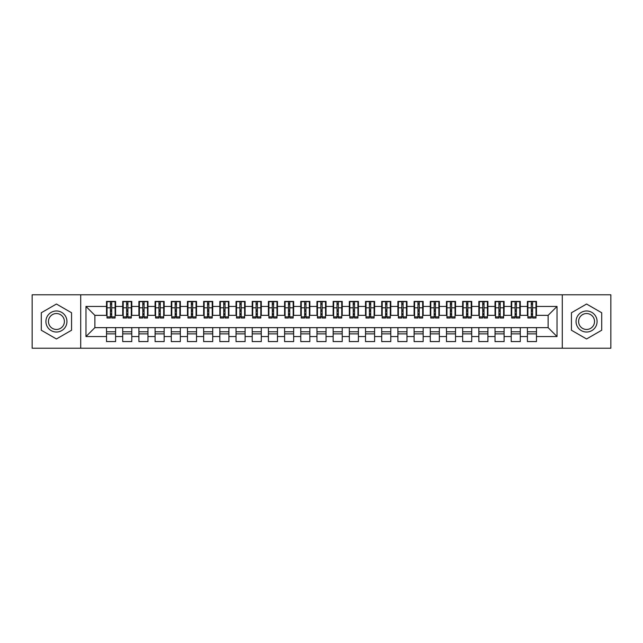 <?xml version="1.0" encoding="UTF-8"?>
<svg xmlns="http://www.w3.org/2000/svg" width="643" height="643" viewBox="0 0 643 643"><rect width="100%" height="100%" fill="white"/><g stroke="black" fill="none" stroke-linecap="round" stroke-linejoin="round"><path stroke-width="0.96" d="M562.287 348.209L610.85 348.209L610.85 294.791L562.287 294.791L562.287 348.209L80.713 348.209L80.713 294.791L32.15 294.791L32.15 348.209L80.713 348.209M531.287 311.22L532.581 311.22L531.287 311.22M536.471 331.78L527.405 331.78M527.405 333.886L536.471 333.886M515.099 311.22L516.393 311.22L515.099 311.22M520.283 331.78L511.217 331.78M511.217 333.886L520.283 333.886M498.912 311.22L500.206 311.22L498.912 311.22M504.096 331.78L495.03 331.78M495.03 333.886L504.096 333.886M482.724 311.22L484.018 311.22L482.724 311.22M487.908 331.78L478.842 331.78M478.842 333.886L487.908 333.886M466.537 311.22L467.831 311.22L466.537 311.22M471.721 331.78L462.655 331.78M462.655 333.886L471.721 333.886M450.349 311.22L451.643 311.22L450.349 311.22M455.533 331.78L446.467 331.78M446.467 333.886L455.533 333.886M434.162 311.22L435.456 311.22L434.162 311.22M439.346 331.78L430.28 331.78M430.28 333.886L439.346 333.886M417.974 311.22L419.268 311.22L417.974 311.22M423.158 331.78L414.092 331.78M414.092 333.886L423.158 333.886M401.787 311.22L403.081 311.22L401.787 311.22M406.971 331.78L397.904 331.78M397.904 333.886L406.971 333.886M385.599 311.22L386.901 311.22L385.599 311.22M390.783 331.78L381.717 331.78M381.717 333.886L390.783 333.886M369.412 311.22L370.714 311.22L369.412 311.22M374.596 331.78L365.529 331.78M365.529 333.886L374.596 333.886M353.224 311.22L354.526 311.22L353.224 311.22M358.408 331.78L349.342 331.78M349.342 333.886L358.408 333.886M337.036 311.22L338.339 311.22L337.036 311.22M342.221 331.78L333.154 331.78M333.154 333.886L342.221 333.886M320.849 311.22L322.151 311.22L320.849 311.22M326.033 331.78L316.967 331.78M316.967 333.886L326.033 333.886M304.661 311.22L305.964 311.22L304.661 311.22M309.846 331.78L300.779 331.78M300.779 333.886L309.846 333.886M288.474 311.22L289.776 311.22L288.474 311.22M293.658 331.78L284.592 331.78M284.592 333.886L293.658 333.886M272.286 311.22L273.588 311.22L272.286 311.22M277.471 331.78L268.404 331.78M268.404 333.886L277.471 333.886M256.099 311.22L257.401 311.22L256.099 311.22M261.283 331.78L252.217 331.78M252.217 333.886L261.283 333.886M239.919 311.22L241.213 311.22L239.919 311.22M245.096 331.78L236.029 331.78M236.029 333.886L245.096 333.886M223.732 311.22L225.026 311.22L223.732 311.22M228.908 331.78L219.842 331.78M219.842 333.886L228.908 333.886M207.544 311.22L208.838 311.22L207.544 311.22M212.72 331.78L203.654 331.78M203.654 333.886L212.72 333.886M191.357 311.22L192.651 311.22L191.357 311.22M196.533 331.78L187.467 331.78M187.467 333.886L196.533 333.886M175.169 311.22L176.463 311.22L175.169 311.22M180.345 331.78L171.279 331.78M171.279 333.886L180.345 333.886M158.982 311.22L160.276 311.22L158.982 311.22M164.158 331.78L155.092 331.78M155.092 333.886L164.158 333.886M142.794 311.22L144.088 311.22L142.794 311.22M147.97 331.78L138.904 331.78M138.904 333.886L147.97 333.886M126.607 311.22L127.901 311.22L126.607 311.22M131.783 331.78L122.717 331.78M122.717 333.886L131.783 333.886M562.287 294.791L80.713 294.791M107.019 315.351L94.875 315.351L85.977 306.446L85.977 336.554L106.529 336.554L106.529 341.57L115.595 341.57L115.595 336.554L122.717 336.554L122.717 341.57L131.783 341.57L131.783 336.554L138.904 336.554L138.904 341.57L147.97 341.57L147.97 336.554L155.092 336.554L155.092 341.57L164.158 341.57L164.158 336.554L171.279 336.554L171.279 341.57L180.345 341.57L180.345 336.554L187.467 336.554L187.467 341.57L196.533 341.57L196.533 336.554L203.654 336.554L203.654 341.57L212.72 341.57L212.72 336.554L219.842 336.554L219.842 341.57L228.908 341.57L228.908 336.554L236.029 336.554L236.029 341.57L245.096 341.57L245.096 336.554L252.217 336.554L252.217 341.57L261.283 341.57L261.283 336.554L268.404 336.554L268.404 341.57L277.471 341.57L277.471 336.554L284.592 336.554L284.592 341.57L293.658 341.57L293.658 336.554L300.779 336.554L300.779 341.57L309.846 341.57L309.846 336.554L316.967 336.554L316.967 341.57L326.033 341.57L326.033 336.554L333.154 336.554L333.154 341.57L342.221 341.57L342.221 336.554L349.342 336.554L349.342 341.57L358.408 341.57L358.408 336.554L365.529 336.554L365.529 341.57L374.596 341.57L374.596 336.554L381.717 336.554L381.717 341.57L390.783 341.57L390.783 336.554L397.904 336.554L397.904 341.57L406.971 341.57L406.971 336.554L414.092 336.554L414.092 341.57L423.158 341.57L423.158 336.554L430.28 336.554L430.28 341.57L439.346 341.57L439.346 336.554L446.467 336.554L446.467 341.57L455.533 341.57L455.533 336.554L462.655 336.554L462.655 341.57L471.721 341.57L471.721 336.554L478.842 336.554L478.842 341.57L487.908 341.57L487.908 336.554L495.03 336.554L495.03 341.57L504.096 341.57L504.096 336.554L511.217 336.554L511.217 341.57L520.283 341.57L520.283 336.554L527.405 336.554L527.405 341.57L536.471 341.57L536.471 327.649L548.125 327.649L548.125 315.351L535.981 315.351M85.977 306.446L106.529 306.446L106.529 315.351M548.125 315.351L557.023 306.446L536.471 306.446L536.471 301.43L527.405 301.43L527.405 306.446L520.283 306.446L520.283 301.43L511.217 301.43L511.217 306.446L504.096 306.446L504.096 301.43L495.03 301.43L495.03 306.446L487.908 306.446L487.908 301.43L478.842 301.43L478.842 306.446L471.721 306.446L471.721 301.43L462.655 301.43L462.655 306.446L455.533 306.446L455.533 301.43L446.467 301.43L446.467 306.446L439.346 306.446L439.346 301.43L430.28 301.43L430.28 306.446L423.158 306.446L423.158 301.43L414.092 301.43L414.092 306.446L406.971 306.446L406.971 301.43L397.904 301.43L397.904 306.446L390.783 306.446L390.783 301.43L381.717 301.43L381.717 306.446L374.596 306.446L374.596 301.43L365.529 301.43L365.529 306.446L358.408 306.446L358.408 301.43L349.342 301.43L349.342 306.446L342.221 306.446L342.221 301.43L333.154 301.43L333.154 306.446L326.033 306.446L326.033 301.43L316.967 301.43L316.967 306.446L309.846 306.446L309.846 301.43L300.779 301.43L300.779 306.446L293.658 306.446L293.658 301.43L284.592 301.43L284.592 306.446L277.471 306.446L277.471 301.43L268.404 301.43L268.404 306.446L261.283 306.446L261.283 301.43L252.217 301.43L252.217 306.446L245.096 306.446L245.096 301.43L236.029 301.43L236.029 306.446L228.908 306.446L228.908 301.43L219.842 301.43L219.842 306.446L212.72 306.446L212.72 301.43L203.654 301.43L203.654 306.446L196.533 306.446L196.533 301.43L187.467 301.43L187.467 306.446L180.345 306.446L180.345 301.43L171.279 301.43L171.279 306.446L164.158 306.446L164.158 301.43L155.092 301.43L155.092 306.446L147.97 306.446L147.97 301.43L138.904 301.43L138.904 306.446L131.783 306.446L131.783 301.43L122.717 301.43L122.717 306.446L115.595 306.446L115.595 301.43L106.529 301.43L106.529 306.446M557.023 306.446L557.023 336.554L536.471 336.554M520.283 336.554L520.283 327.649L536.471 327.649M527.405 336.554L527.405 327.649M536.471 306.446L536.471 315.351M504.096 336.554L504.096 327.649L520.283 327.649M511.217 336.554L511.217 327.649M527.405 306.446L527.405 315.351L519.793 315.351M520.283 306.446L520.283 315.351M487.908 336.554L487.908 327.649L504.096 327.649M495.03 336.554L495.03 327.649M511.217 306.446L511.217 315.351L503.606 315.351M504.096 306.446L504.096 315.351M471.721 336.554L471.721 327.649L487.908 327.649M478.842 336.554L478.842 327.649M495.03 306.446L495.03 315.351L487.418 315.351M487.908 306.446L487.908 315.351M455.533 336.554L455.533 327.649L471.721 327.649M462.655 336.554L462.655 327.649M478.842 306.446L478.842 315.351L471.231 315.351M471.721 306.446L471.721 315.351M439.346 336.554L439.346 327.649L455.533 327.649M446.467 336.554L446.467 327.649M462.655 306.446L462.655 315.351L455.043 315.351M455.533 306.446L455.533 315.351M423.158 336.554L423.158 327.649L439.346 327.649M430.28 336.554L430.28 327.649M446.467 306.446L446.467 315.351L438.856 315.351M439.346 306.446L439.346 315.351M406.971 336.554L406.971 327.649L423.158 327.649M414.092 336.554L414.092 327.649M430.28 306.446L430.28 315.351L422.668 315.351M423.158 306.446L423.158 315.351M390.783 336.554L390.783 327.649L406.971 327.649M397.904 336.554L397.904 327.649M414.092 306.446L414.092 315.351L406.48 315.351M406.971 306.446L406.971 315.351M374.596 336.554L374.596 327.649L390.783 327.649M381.717 336.554L381.717 327.649M397.904 306.446L397.904 315.351L390.293 315.351M390.783 306.446L390.783 315.351M358.408 336.554L358.408 327.649L374.596 327.649M365.529 336.554L365.529 327.649M381.717 306.446L381.717 315.351L374.105 315.351M374.596 306.446L374.596 315.351M342.221 336.554L342.221 327.649L358.408 327.649M349.342 336.554L349.342 327.649M365.529 306.446L365.529 315.351L357.918 315.351M358.408 306.446L358.408 315.351M326.033 336.554L326.033 327.649L342.221 327.649M333.154 336.554L333.154 327.649M349.342 306.446L349.342 315.351L341.73 315.351M342.221 306.446L342.221 315.351M309.846 336.554L309.846 327.649L326.033 327.649M316.967 336.554L316.967 327.649M333.154 306.446L333.154 315.351L325.543 315.351M326.033 306.446L326.033 315.351M293.658 336.554L293.658 327.649L309.846 327.649M300.779 336.554L300.779 327.649M316.967 306.446L316.967 315.351L309.363 315.351M309.846 306.446L309.846 315.351M277.471 336.554L277.471 327.649L293.658 327.649M284.592 336.554L284.592 327.649M300.779 306.446L300.779 315.351L293.176 315.351M293.658 306.446L293.658 315.351M261.283 336.554L261.283 327.649L277.471 327.649M268.404 336.554L268.404 327.649M284.592 306.446L284.592 315.351L276.988 315.351M277.471 306.446L277.471 315.351M245.096 336.554L245.096 327.649L261.283 327.649M252.217 336.554L252.217 327.649M268.404 306.446L268.404 315.351L260.801 315.351M261.283 306.446L261.283 315.351M228.908 336.554L228.908 327.649L245.096 327.649M236.029 336.554L236.029 327.649M252.217 306.446L252.217 315.351L244.613 315.351M245.096 306.446L245.096 315.351M212.72 336.554L212.72 327.649L228.908 327.649M219.842 336.554L219.842 327.649M236.029 306.446L236.029 315.351L228.426 315.351M228.908 306.446L228.908 315.351M196.533 336.554L196.533 327.649L212.72 327.649M203.654 336.554L203.654 327.649M219.842 306.446L219.842 315.351L212.238 315.351M212.72 306.446L212.72 315.351M180.345 336.554L180.345 327.649L196.533 327.649M187.467 336.554L187.467 327.649M203.654 306.446L203.654 315.351L196.051 315.351M196.533 306.446L196.533 315.351M164.158 336.554L164.158 327.649L180.345 327.649M171.279 336.554L171.279 327.649M187.467 306.446L187.467 315.351L179.863 315.351M180.345 306.446L180.345 315.351M147.97 336.554L147.97 327.649L164.158 327.649M155.092 336.554L155.092 327.649M171.279 306.446L171.279 315.351L163.676 315.351M164.158 306.446L164.158 315.351M131.783 336.554L131.783 327.649L147.97 327.649M138.904 336.554L138.904 327.649M155.092 306.446L155.092 315.351L147.488 315.351M147.97 306.446L147.97 315.351M115.595 336.554L115.595 327.649L131.783 327.649M122.717 336.554L122.717 327.649M138.904 306.446L138.904 315.351L131.301 315.351M131.783 306.446L131.783 315.351M110.419 311.22L111.713 311.22L110.419 311.22M115.595 331.78L106.529 331.78M106.529 333.886L115.595 333.886M85.977 336.554L94.875 327.649L115.595 327.649M106.529 336.554L106.529 327.649M122.717 306.446L122.717 315.351L115.113 315.351M115.595 306.446L115.595 315.351M71.566 312.763L56.431 304.026L41.297 312.763L41.297 330.237L56.431 338.974L71.566 330.237L71.566 312.763L71.566 330.237L56.431 338.974L41.297 330.237L41.297 312.763L56.431 304.026L71.566 312.763M571.434 312.763L571.434 330.237L586.569 338.974L601.703 330.237L601.703 312.763L586.569 304.026L571.434 312.763L586.569 304.026L601.703 312.763L601.703 330.237L586.569 338.974L571.434 330.237L571.434 312.763M94.875 315.351L94.875 327.649M527.887 315.351L527.405 315.351M511.699 315.351L511.217 315.351M495.512 315.351L495.03 315.351M479.324 315.351L478.842 315.351M463.137 315.351L462.655 315.351M446.949 315.351L446.467 315.351M430.762 315.351L430.28 315.351M414.574 315.351L414.092 315.351M398.387 315.351L397.904 315.351M382.199 315.351L381.717 315.351M366.012 315.351L365.529 315.351M349.824 315.351L349.342 315.351M333.637 315.351L333.154 315.351M317.457 315.351L316.967 315.351M301.27 315.351L300.779 315.351M285.082 315.351L284.592 315.351M268.895 315.351L268.404 315.351M252.707 315.351L252.217 315.351M236.52 315.351L236.029 315.351M220.332 315.351L219.842 315.351M204.144 315.351L203.654 315.351M187.957 315.351L187.467 315.351M171.769 315.351L171.279 315.351M155.582 315.351L155.092 315.351M139.394 315.351L138.904 315.351M123.207 315.351L122.717 315.351M557.023 336.554L548.125 327.649M107.019 301.591L115.113 301.591L107.019 301.591L107.019 318.02L110.419 318.02L110.419 301.647L115.113 301.671L115.113 318.02L111.713 318.02L111.713 301.671M110.419 303.753L111.713 303.753M110.419 316.661L111.713 316.661M111.713 314.628L110.419 314.628M110.419 313.832L111.713 313.832M115.595 309.114L115.113 309.114M115.595 311.22L115.113 311.22M107.019 309.114L106.529 309.114M107.019 311.22L106.529 311.22M123.207 301.591L131.301 301.591L123.207 301.591L123.207 318.02L126.607 318.02L126.607 301.647L131.301 301.671L131.301 318.02L127.901 318.02L127.901 301.671M126.607 303.753L127.901 303.753M126.607 316.661L127.901 316.661M127.901 314.628L126.607 314.628M126.607 313.832L127.901 313.832M131.783 309.114L131.301 309.114M131.783 311.22L131.301 311.22M123.207 309.114L122.717 309.114M123.207 311.22L122.717 311.22M139.394 301.591L147.488 301.591L139.394 301.591L139.394 318.02L142.794 318.02L142.794 301.647L147.488 301.671L147.488 318.02L144.088 318.02L144.088 301.671M142.794 303.753L144.088 303.753M142.794 316.661L144.088 316.661M144.088 314.628L142.794 314.628M142.794 313.832L144.088 313.832M147.97 309.114L147.488 309.114M147.97 311.22L147.488 311.22M139.394 309.114L138.904 309.114M139.394 311.22L138.904 311.22M155.582 301.591L163.676 301.591L155.582 301.591L155.582 318.02L158.982 318.02L158.982 301.647L163.676 301.671L163.676 318.02L160.276 318.02L160.276 301.671M158.982 303.753L160.276 303.753M158.982 316.661L160.276 316.661M160.276 314.628L158.982 314.628M158.982 313.832L160.276 313.832M164.158 309.114L163.676 309.114M164.158 311.22L163.676 311.22M155.582 309.114L155.092 309.114M155.582 311.22L155.092 311.22M171.769 301.591L179.863 301.591L171.769 301.591L171.769 318.02L175.169 318.02L175.169 301.647L179.863 301.671L179.863 318.02L176.463 318.02L176.463 301.671M175.169 303.753L176.463 303.753M175.169 316.661L176.463 316.661M176.463 314.628L175.169 314.628M175.169 313.832L176.463 313.832M180.345 309.114L179.863 309.114M180.345 311.22L179.863 311.22M171.769 309.114L171.279 309.114M171.769 311.22L171.279 311.22M56.431 310.979A10.521 10.521 0 0 0 45.91 321.5A10.521 10.521 0 0 0 56.431 332.021A10.521 10.521 0 0 0 66.952 321.5A10.521 10.521 0 0 0 56.431 310.979M56.431 313.535A7.965 7.965 0 0 0 48.466 321.5A7.965 7.965 0 0 0 56.431 329.465A7.965 7.965 0 0 0 64.396 321.5A7.965 7.965 0 0 0 56.431 313.535M586.569 310.979A10.521 10.521 0 0 0 576.048 321.5A10.521 10.521 0 0 0 586.569 332.021A10.521 10.521 0 0 0 597.09 321.5A10.521 10.521 0 0 0 586.569 310.979M586.569 313.535A7.965 7.965 0 0 0 578.604 321.5A7.965 7.965 0 0 0 586.569 329.465A7.965 7.965 0 0 0 594.534 321.5A7.965 7.965 0 0 0 586.569 313.535M187.957 301.591L196.051 301.591L187.957 301.591L187.957 318.02L191.357 318.02L191.357 301.647L196.051 301.671L196.051 318.02L192.651 318.02L192.651 301.671M191.357 303.753L192.651 303.753M191.357 316.661L192.651 316.661M192.651 314.628L191.357 314.628M191.357 313.832L192.651 313.832M196.533 309.114L196.051 309.114M196.533 311.22L196.051 311.22M187.957 309.114L187.467 309.114M187.957 311.22L187.467 311.22M204.144 301.591L212.238 301.591L204.144 301.591L204.144 318.02L207.544 318.02L207.544 301.647L212.238 301.671L212.238 318.02L208.838 318.02L208.838 301.671M207.544 303.753L208.838 303.753M207.544 316.661L208.838 316.661M208.838 314.628L207.544 314.628M207.544 313.832L208.838 313.832M212.72 309.114L212.238 309.114M212.72 311.22L212.238 311.22M204.144 309.114L203.654 309.114M204.144 311.22L203.654 311.22M220.332 301.591L228.426 301.591L220.332 301.591L220.332 318.02L223.732 318.02L223.732 301.647L228.426 301.671L228.426 318.02L225.026 318.02L225.026 301.671M223.732 303.753L225.026 303.753M223.732 316.661L225.026 316.661M225.026 314.628L223.732 314.628M223.732 313.832L225.026 313.832M228.908 309.114L228.426 309.114M228.908 311.22L228.426 311.22M220.332 309.114L219.842 309.114M220.332 311.22L219.842 311.22M236.52 301.591L244.613 301.591L236.52 301.591L236.52 318.02L239.919 318.02L239.919 301.647L244.613 301.671L244.613 318.02L241.213 318.02L241.213 301.671M239.919 303.753L241.213 303.753M239.919 316.661L241.213 316.661M241.213 314.628L239.919 314.628M239.919 313.832L241.213 313.832M245.096 309.114L244.613 309.114M245.096 311.22L244.613 311.22M236.52 309.114L236.029 309.114M236.52 311.22L236.029 311.22M252.707 301.591L260.801 301.591L252.707 301.591L252.707 318.02L256.099 318.02L256.099 301.647L260.801 301.671L260.801 318.02L257.401 318.02L257.401 301.671M256.099 303.753L257.401 303.753M256.099 316.661L257.401 316.661M257.401 314.628L256.099 314.628M256.099 313.832L257.401 313.832M261.283 309.114L260.801 309.114M261.283 311.22L260.801 311.22M252.707 309.114L252.217 309.114M252.707 311.22L252.217 311.22M268.895 301.591L276.988 301.591L268.895 301.591L268.895 318.02L272.286 318.02L272.286 301.647L276.988 301.671L276.988 318.02L273.588 318.02L273.588 301.671M272.286 303.753L273.588 303.753M272.286 316.661L273.588 316.661M273.588 314.628L272.286 314.628M272.286 313.832L273.588 313.832M277.471 309.114L276.988 309.114M277.471 311.22L276.988 311.22M268.895 309.114L268.404 309.114M268.895 311.22L268.404 311.22M285.082 301.591L293.176 301.591L285.082 301.591L285.082 318.02L288.474 318.02L288.474 301.647L293.176 301.671L293.176 318.02L289.776 318.02L289.776 301.671M288.474 303.753L289.776 303.753M288.474 316.661L289.776 316.661M289.776 314.628L288.474 314.628M288.474 313.832L289.776 313.832M293.658 309.114L293.176 309.114M293.658 311.22L293.176 311.22M285.082 309.114L284.592 309.114M285.082 311.22L284.592 311.22M301.27 301.591L309.363 301.591L301.27 301.591L301.27 318.02L304.661 318.02L304.661 301.647L309.363 301.671L309.363 318.02L305.964 318.02L305.964 301.671M304.661 303.753L305.964 303.753M304.661 316.661L305.964 316.661M305.964 314.628L304.661 314.628M304.661 313.832L305.964 313.832M309.846 309.114L309.363 309.114M309.846 311.22L309.363 311.22M301.27 309.114L300.779 309.114M301.27 311.22L300.779 311.22M317.457 301.591L325.543 301.591L317.457 301.591L317.457 318.02L320.849 318.02L320.849 301.647L325.543 301.671L325.543 318.02L322.151 318.02L322.151 301.671M320.849 303.753L322.151 303.753M320.849 316.661L322.151 316.661M322.151 314.628L320.849 314.628M320.849 313.832L322.151 313.832M326.033 309.114L325.543 309.114M326.033 311.22L325.543 311.22M317.457 309.114L316.967 309.114M317.457 311.22L316.967 311.22M333.637 301.591L341.73 301.591L333.637 301.591L333.637 318.02L337.036 318.02L337.036 301.647L341.73 301.671L341.73 318.02L338.339 318.02L338.339 301.671M337.036 303.753L338.339 303.753M337.036 316.661L338.339 316.661M338.339 314.628L337.036 314.628M337.036 313.832L338.339 313.832M342.221 309.114L341.73 309.114M342.221 311.22L341.73 311.22M333.637 309.114L333.154 309.114M333.637 311.22L333.154 311.22M349.824 301.591L357.918 301.591L349.824 301.591L349.824 318.02L353.224 318.02L353.224 301.647L357.918 301.671L357.918 318.02L354.526 318.02L354.526 301.671M353.224 303.753L354.526 303.753M353.224 316.661L354.526 316.661M354.526 314.628L353.224 314.628M353.224 313.832L354.526 313.832M358.408 309.114L357.918 309.114M358.408 311.22L357.918 311.22M349.824 309.114L349.342 309.114M349.824 311.22L349.342 311.22M366.012 301.591L374.105 301.591L366.012 301.591L366.012 318.02L369.412 318.02L369.412 301.647L374.105 301.671L374.105 318.02L370.714 318.02L370.714 301.671M369.412 303.753L370.714 303.753M369.412 316.661L370.714 316.661M370.714 314.628L369.412 314.628M369.412 313.832L370.714 313.832M374.596 309.114L374.105 309.114M374.596 311.22L374.105 311.22M366.012 309.114L365.529 309.114M366.012 311.22L365.529 311.22M382.199 301.591L390.293 301.591L382.199 301.591L382.199 318.02L385.599 318.02L385.599 301.647L390.293 301.671L390.293 318.02L386.901 318.02L386.901 301.671M385.599 303.753L386.901 303.753M385.599 316.661L386.901 316.661M386.901 314.628L385.599 314.628M385.599 313.832L386.901 313.832M390.783 309.114L390.293 309.114M390.783 311.22L390.293 311.22M382.199 309.114L381.717 309.114M382.199 311.22L381.717 311.22M398.387 301.591L406.48 301.591L398.387 301.591L398.387 318.02L401.787 318.02L401.787 301.647L406.48 301.671L406.48 318.02L403.081 318.02L403.081 301.671M401.787 303.753L403.081 303.753M401.787 316.661L403.081 316.661M403.081 314.628L401.787 314.628M401.787 313.832L403.081 313.832M406.971 309.114L406.48 309.114M406.971 311.22L406.48 311.22M398.387 309.114L397.904 309.114M398.387 311.22L397.904 311.22M414.574 301.591L422.668 301.591L414.574 301.591L414.574 318.02L417.974 318.02L417.974 301.647L422.668 301.671L422.668 318.02L419.268 318.02L419.268 301.671M417.974 303.753L419.268 303.753M417.974 316.661L419.268 316.661M419.268 314.628L417.974 314.628M417.974 313.832L419.268 313.832M423.158 309.114L422.668 309.114M423.158 311.22L422.668 311.22M414.574 309.114L414.092 309.114M414.574 311.22L414.092 311.22M430.762 301.591L438.856 301.591L430.762 301.591L430.762 318.02L434.162 318.02L434.162 301.647L438.856 301.671L438.856 318.02L435.456 318.02L435.456 301.671M434.162 303.753L435.456 303.753M434.162 316.661L435.456 316.661M435.456 314.628L434.162 314.628M434.162 313.832L435.456 313.832M439.346 309.114L438.856 309.114M439.346 311.22L438.856 311.22M430.762 309.114L430.28 309.114M430.762 311.22L430.28 311.22M446.949 301.591L455.043 301.591L446.949 301.591L446.949 318.02L450.349 318.02L450.349 301.647L455.043 301.671L455.043 318.02L451.643 318.02L451.643 301.671M450.349 303.753L451.643 303.753M450.349 316.661L451.643 316.661M451.643 314.628L450.349 314.628M450.349 313.832L451.643 313.832M455.533 309.114L455.043 309.114M455.533 311.22L455.043 311.22M446.949 309.114L446.467 309.114M446.949 311.22L446.467 311.22M463.137 301.591L471.231 301.591L463.137 301.591L463.137 318.02L466.537 318.02L466.537 301.647L471.231 301.671L471.231 318.02L467.831 318.02L467.831 301.671M466.537 303.753L467.831 303.753M466.537 316.661L467.831 316.661M467.831 314.628L466.537 314.628M466.537 313.832L467.831 313.832M471.721 309.114L471.231 309.114M471.721 311.22L471.231 311.22M463.137 309.114L462.655 309.114M463.137 311.22L462.655 311.22M479.324 301.591L487.418 301.591L479.324 301.591L479.324 318.02L482.724 318.02L482.724 301.647L487.418 301.671L487.418 318.02L484.018 318.02L484.018 301.671M482.724 303.753L484.018 303.753M482.724 316.661L484.018 316.661M484.018 314.628L482.724 314.628M482.724 313.832L484.018 313.832M487.908 309.114L487.418 309.114M487.908 311.22L487.418 311.22M479.324 309.114L478.842 309.114M479.324 311.22L478.842 311.22M495.512 301.591L503.606 301.591L495.512 301.591L495.512 318.02L498.912 318.02L498.912 301.647L503.606 301.671L503.606 318.02L500.206 318.02L500.206 301.671M498.912 303.753L500.206 303.753M498.912 316.661L500.206 316.661M500.206 314.628L498.912 314.628M498.912 313.832L500.206 313.832M504.096 309.114L503.606 309.114M504.096 311.22L503.606 311.22M495.512 309.114L495.03 309.114M495.512 311.22L495.03 311.22M511.699 301.591L519.793 301.591L511.699 301.591L511.699 318.02L515.099 318.02L515.099 301.647L519.793 301.671L519.793 318.02L516.393 318.02L516.393 301.671M515.099 303.753L516.393 303.753M515.099 316.661L516.393 316.661M516.393 314.628L515.099 314.628M515.099 313.832L516.393 313.832M520.283 309.114L519.793 309.114M520.283 311.22L519.793 311.22M511.699 309.114L511.217 309.114M511.699 311.22L511.217 311.22M527.887 301.591L535.981 301.591L527.887 301.591L527.887 318.02L531.287 318.02L531.287 301.647L535.981 301.671L535.981 318.02L532.581 318.02L532.581 301.671M531.287 303.753L532.581 303.753M531.287 316.661L532.581 316.661M532.581 314.628L531.287 314.628M531.287 313.832L532.581 313.832M536.471 309.114L535.981 309.114M536.471 311.22L535.981 311.22M527.887 309.114L527.405 309.114M527.887 311.22L527.405 311.22M107.019 301.671L110.419 301.671M111.713 316.911L115.113 316.911M111.713 307.796L115.113 307.796M107.019 316.911L110.419 316.911M107.019 307.796L110.419 307.796M110.419 309.99L111.713 309.99M110.419 304.179L111.713 304.179M123.207 301.671L126.607 301.671M127.901 316.911L131.301 316.911M127.901 307.796L131.301 307.796M123.207 316.911L126.607 316.911M123.207 307.796L126.607 307.796M126.607 309.99L127.901 309.99M126.607 304.179L127.901 304.179M139.394 301.671L142.794 301.671M144.088 316.911L147.488 316.911M144.088 307.796L147.488 307.796M139.394 316.911L142.794 316.911M139.394 307.796L142.794 307.796M142.794 309.99L144.088 309.99M142.794 304.179L144.088 304.179M155.582 301.671L158.982 301.671M160.276 316.911L163.676 316.911M160.276 307.796L163.676 307.796M155.582 316.911L158.982 316.911M155.582 307.796L158.982 307.796M158.982 309.99L160.276 309.99M158.982 304.179L160.276 304.179M171.769 301.671L175.169 301.671M176.463 316.911L179.863 316.911M176.463 307.796L179.863 307.796M171.769 316.911L175.169 316.911M171.769 307.796L175.169 307.796M175.169 309.99L176.463 309.99M175.169 304.179L176.463 304.179M187.957 301.671L191.357 301.671M192.651 316.911L196.051 316.911M192.651 307.796L196.051 307.796M187.957 316.911L191.357 316.911M187.957 307.796L191.357 307.796M191.357 309.99L192.651 309.99M191.357 304.179L192.651 304.179M204.144 301.671L207.544 301.671M208.838 316.911L212.238 316.911M208.838 307.796L212.238 307.796M204.144 316.911L207.544 316.911M204.144 307.796L207.544 307.796M207.544 309.99L208.838 309.99M207.544 304.179L208.838 304.179M220.332 301.671L223.732 301.671M225.026 316.911L228.426 316.911M225.026 307.796L228.426 307.796M220.332 316.911L223.732 316.911M220.332 307.796L223.732 307.796M223.732 309.99L225.026 309.99M223.732 304.179L225.026 304.179M236.52 301.671L239.919 301.671M241.213 316.911L244.613 316.911M241.213 307.796L244.613 307.796M236.52 316.911L239.919 316.911M236.52 307.796L239.919 307.796M239.919 309.99L241.213 309.99M239.919 304.179L241.213 304.179M252.707 301.671L256.099 301.671M257.401 316.911L260.801 316.911M257.401 307.796L260.801 307.796M252.707 316.911L256.099 316.911M252.707 307.796L256.099 307.796M256.099 309.99L257.401 309.99M256.099 304.179L257.401 304.179M268.895 301.671L272.286 301.671M273.588 316.911L276.988 316.911M273.588 307.796L276.988 307.796M268.895 316.911L272.286 316.911M268.895 307.796L272.286 307.796M272.286 309.99L273.588 309.99M272.286 304.179L273.588 304.179M285.082 301.671L288.474 301.671M289.776 316.911L293.176 316.911M289.776 307.796L293.176 307.796M285.082 316.911L288.474 316.911M285.082 307.796L288.474 307.796M288.474 309.99L289.776 309.99M288.474 304.179L289.776 304.179M301.27 301.671L304.661 301.671M305.964 316.911L309.363 316.911M305.964 307.796L309.363 307.796M301.27 316.911L304.661 316.911M301.27 307.796L304.661 307.796M304.661 309.99L305.964 309.99M304.661 304.179L305.964 304.179M317.457 301.671L320.849 301.671M322.151 316.911L325.543 316.911M322.151 307.796L325.543 307.796M317.457 316.911L320.849 316.911M317.457 307.796L320.849 307.796M320.849 309.99L322.151 309.99M320.849 304.179L322.151 304.179M333.637 301.671L337.036 301.671M338.339 316.911L341.73 316.911M338.339 307.796L341.73 307.796M333.637 316.911L337.036 316.911M333.637 307.796L337.036 307.796M337.036 309.99L338.339 309.99M337.036 304.179L338.339 304.179M349.824 301.671L353.224 301.671M354.526 316.911L357.918 316.911M354.526 307.796L357.918 307.796M349.824 316.911L353.224 316.911M349.824 307.796L353.224 307.796M353.224 309.99L354.526 309.99M353.224 304.179L354.526 304.179M366.012 301.671L369.412 301.671M370.714 316.911L374.105 316.911M370.714 307.796L374.105 307.796M366.012 316.911L369.412 316.911M366.012 307.796L369.412 307.796M369.412 309.99L370.714 309.99M369.412 304.179L370.714 304.179M382.199 301.671L385.599 301.671M386.901 316.911L390.293 316.911M386.901 307.796L390.293 307.796M382.199 316.911L385.599 316.911M382.199 307.796L385.599 307.796M385.599 309.99L386.901 309.99M385.599 304.179L386.901 304.179M398.387 301.671L401.787 301.671M403.081 316.911L406.48 316.911M403.081 307.796L406.48 307.796M398.387 316.911L401.787 316.911M398.387 307.796L401.787 307.796M401.787 309.99L403.081 309.99M401.787 304.179L403.081 304.179M414.574 301.671L417.974 301.671M419.268 316.911L422.668 316.911M419.268 307.796L422.668 307.796M414.574 316.911L417.974 316.911M414.574 307.796L417.974 307.796M417.974 309.99L419.268 309.99M417.974 304.179L419.268 304.179M430.762 301.671L434.162 301.671M435.456 316.911L438.856 316.911M435.456 307.796L438.856 307.796M430.762 316.911L434.162 316.911M430.762 307.796L434.162 307.796M434.162 309.99L435.456 309.99M434.162 304.179L435.456 304.179M446.949 301.671L450.349 301.671M451.643 316.911L455.043 316.911M451.643 307.796L455.043 307.796M446.949 316.911L450.349 316.911M446.949 307.796L450.349 307.796M450.349 309.99L451.643 309.99M450.349 304.179L451.643 304.179M463.137 301.671L466.537 301.671M467.831 316.911L471.231 316.911M467.831 307.796L471.231 307.796M463.137 316.911L466.537 316.911M463.137 307.796L466.537 307.796M466.537 309.99L467.831 309.99M466.537 304.179L467.831 304.179M479.324 301.671L482.724 301.671M484.018 316.911L487.418 316.911M484.018 307.796L487.418 307.796M479.324 316.911L482.724 316.911M479.324 307.796L482.724 307.796M482.724 309.99L484.018 309.99M482.724 304.179L484.018 304.179M495.512 301.671L498.912 301.671M500.206 316.911L503.606 316.911M500.206 307.796L503.606 307.796M495.512 316.911L498.912 316.911M495.512 307.796L498.912 307.796M498.912 309.99L500.206 309.99M498.912 304.179L500.206 304.179M511.699 301.671L515.099 301.671M516.393 316.911L519.793 316.911M516.393 307.796L519.793 307.796M511.699 316.911L515.099 316.911M511.699 307.796L515.099 307.796M515.099 309.99L516.393 309.99M515.099 304.179L516.393 304.179M527.887 301.671L531.287 301.671M532.581 316.911L535.981 316.911M532.581 307.796L535.981 307.796M527.887 316.911L531.287 316.911M527.887 307.796L531.287 307.796M531.287 309.99L532.581 309.99M531.287 304.179L532.581 304.179"/></g></svg>
